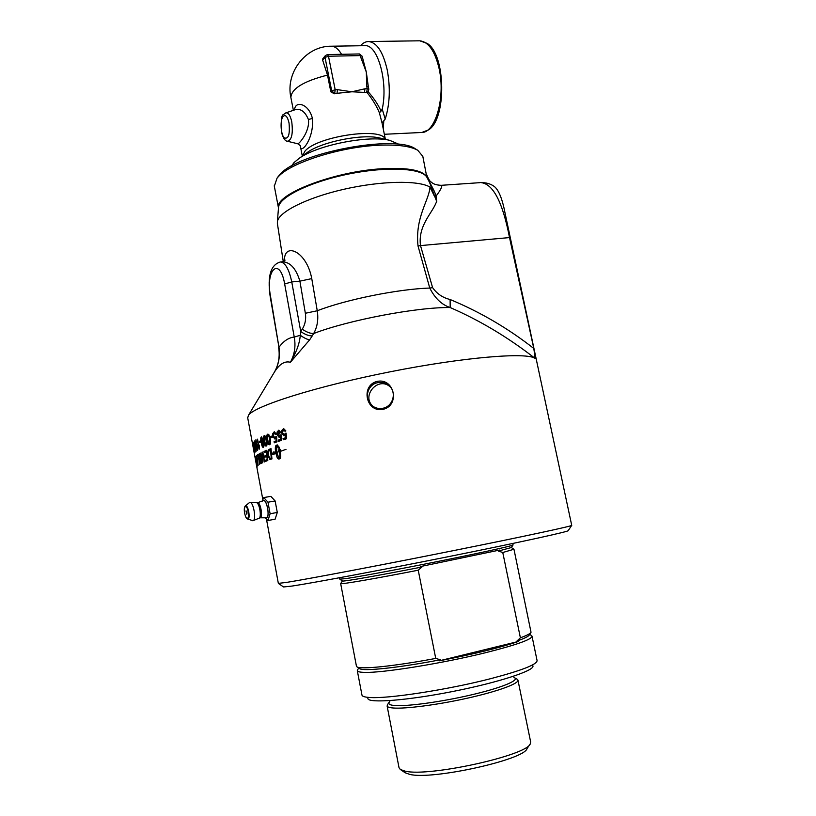 <?xml version="1.0" encoding="UTF-8"?>
<svg xmlns="http://www.w3.org/2000/svg" width="816" height="816" viewBox="0 0 816 816"><rect width="100%" height="100%" fill="white"/><g stroke="black" fill="none" stroke-linecap="round" stroke-linejoin="round"><path stroke-width="1.22" d="M300.268 145.544C300.38 155.989 314.476 138.128 312.395 118.432L312.395 118.432C308.917 103.561 295.015 100.164 294.556 109.915M256.663 465.222L256.754 466.109L256.632 465.222M256.306 463.498L256.846 466.619L256.306 463.498M256.53 465.283L256.153 462.774L256.53 465.283M256.673 464.834L257.091 467.966L256.673 464.834M256.214 450.177L255.398 447.076L256.255 450.157M255.408 446.036L255.612 445.485M255.214 446.066L254.5 442.017L254.531 444.281L255.49 446.026M255.184 442.67L254.541 442.017M254.368 442.282L254.551 440.977M255.337 447.178L254.969 445.873M256.234 451.126L255.785 450.055M255.398 443.659L256.091 451.238L254.357 444.455L254.276 441.028L255.398 443.659M256.571 444.638L257.356 449.218L256.571 444.638M257.601 449.177L257.672 446.474L256.663 444.618M256.581 447.117L256.204 445.148M255.755 441.905L255.989 439.936M257.693 450.157L256.887 448.402M256.448 444.832L256.642 443.516M256.826 442.068L256.04 440.936M255.765 439.936L256.846 442.037L255.938 440.956L256.183 445.148L256.51 443.476L257.703 446.383L257.55 450.238L256.04 445.811L255.938 439.906M259.825 442.527L259.61 441.364L260.518 440.905M259.335 441.405L260.508 440.824L260.732 442.078L259.57 442.66L259.61 441.364M263.262 446.23L263.323 441.721L261.691 437.896M263.466 445.301L261.64 437.896L261.65 442.405L263.048 446.27L263.731 445.271M261.64 436.856L263.527 441.548C264.16 445.026 264.088 446.944 263.303 447.29C262.691 447.27 262.079 445.699 261.497 442.568C260.845 439.13 260.896 437.223 261.64 436.856M263.303 447.29L263.16 447.331C262.487 447.474 261.844 445.903 261.232 442.609C260.579 439.171 260.63 437.264 261.375 436.897M266.189 444.965L266.75 443.986L266.373 440.416C265.792 437.509 265.282 436.213 264.853 436.55L264.659 436.58M266.495 444.016L266.108 440.446C265.526 437.539 265.027 436.254 264.598 436.58L264.506 436.601C263.966 436.54 263.956 438.049 264.486 441.13L265.985 445.006L266.75 443.986M266.24 446.036C265.516 446.056 264.863 444.475 264.262 441.303C263.609 437.845 263.711 435.928 264.578 435.54L264.619 435.52M265.455 436.234L266.648 440.232C267.291 443.731 267.158 445.658 266.261 446.026L266.087 446.066C265.322 446.23 264.629 444.659 263.996 441.344C263.344 437.886 263.456 435.968 264.313 435.581L265.455 436.234M269.535 443.629L270.198 442.629L269.841 439.039C269.249 436.121 268.709 434.826 268.229 435.163L268.046 435.193M269.943 442.67L269.586 439.069C268.994 436.152 268.464 434.867 267.974 435.193L267.872 435.224C267.26 435.163 267.22 436.693 267.75 439.783C268.331 442.711 268.872 444.006 269.351 443.669L270.198 442.629M269.586 444.71C268.77 444.761 268.056 443.18 267.454 439.977C266.791 436.499 266.954 434.561 267.934 434.153L268.005 434.132M268.933 434.826L270.198 438.845C270.841 442.354 270.647 444.302 269.637 444.689L269.433 444.74C268.566 444.914 267.821 443.333 267.189 440.008C266.536 436.54 266.699 434.602 267.679 434.183L268.933 434.826M274.992 438.967L273.054 436.142L273.013 433.561L274.349 431.746M274.543 442.711L274.329 441.548L276.471 440.793L276.257 437.896L274.839 438.998L272.809 436.183L272.768 433.592L274.268 431.746L276.267 434.081L275.563 434.449L274.135 432.868L273.472 435.815L274.859 437.804L276.553 436.325L277.012 441.854L274.309 442.792L274.084 441.578L276.226 440.824L276.012 437.927M275.002 437.774L276.114 436.366M275.777 434.336L274.4 432.827M284.162 435.897L281.959 433.082L281.989 430.45L283.682 428.573M283.519 439.702L283.295 438.518L285.845 437.713L285.671 434.785L284.009 435.917L281.724 433.102L281.755 430.481L283.621 428.573L285.855 430.909L285.019 431.297L283.397 429.716L282.52 432.715L284.08 434.704L285.559 433.225M284.223 434.683L286.12 433.174L286.498 438.763L283.295 439.773L283.06 438.549L285.62 437.733L285.447 434.806M285.223 431.195L283.693 429.675M256.673 455.44L258.172 465.283L256.887 455.399M261.518 462.131L261.11 458.99L260.324 459.306L260.018 461.428L260.539 462.519L261.518 462.131L260.834 459.041M260.967 457.858L260.518 454.4L259.386 454.981L259.304 457.123L259.896 458.296L260.967 457.858L260.253 454.441M260.885 463.58L259.284 457.256L259.498 453.737L260.457 453.217M259.223 453.788L260.447 453.125L261.722 463.141L260.702 463.631L259.019 457.297L259.498 453.737M264.374 452.492L264.251 451.421L266.781 450.35M265.057 457.093L264.945 456.011L267.005 455.144L266.638 451.615L264.109 452.605L263.986 451.462L266.771 450.279L267.811 460.479L265.251 461.53L265.118 460.377L267.199 459.52L266.863 456.348L264.802 457.205L264.68 456.052L266.75 455.185L266.383 451.646M265.506 461.417L265.384 460.336L267.454 459.479L266.863 456.348M270.28 458.317L271.504 457.929L270.779 449.993L269.056 450.799L268.535 452.248L268.709 455.858L269.831 458.327L271.249 457.97L270.524 450.034M270.382 459.479L268.413 455.971C267.944 452.635 268.138 450.514 269.015 449.636L271.024 448.698M269.423 449.239L271.014 448.647L271.942 458.918L269.912 459.5L268.158 456.011C267.679 452.666 267.883 450.554 268.75 449.667L269.678 449.208M279.653 451.809L279.592 453.033L279.419 450.636L278.654 450.84L279.011 448.076L280.775 450.146L280.235 450.32L280.724 456.858L280.123 458.592L278.807 459.122L277.165 457.552L275.737 452.911L274.043 453.502L274.054 454.777L271.789 454.186L274.023 451.656L274.043 453.257L275.696 452.676L275.4 446.923L275.941 445.444L277.226 444.914L279.368 447.443L278.307 447.79L276.757 445.373L276.675 452.35L279.266 451.483L276.675 452.35M279.225 448.3L278.909 450.758M279.409 451.85L279.174 450.667M279.837 452.992L279.949 454.155L279.592 453.033M279.949 454.155L280.01 455.257L279.715 454.186M280.01 455.257L279.755 456.307L279.766 455.287M280 456.266L279.919 457.164L279.755 456.307M279.919 457.164L279.541 457.949L279.674 457.195M279.786 457.909L279.582 458.49L279.541 457.949M277.389 444.914L275.941 445.444M275.961 445.76L275.533 446.281M275.788 446.25L275.4 446.923M275.655 446.893L275.318 447.688M275.573 447.647L275.298 448.555M275.543 448.525L275.318 449.514M275.563 449.483L275.4 450.534M275.645 450.503L275.522 451.605M275.777 451.564L275.696 452.676M277.103 445.393L277.583 446.301M277.828 446.27L277.95 446.974M278.195 446.944L278.531 447.719M275.737 452.911L277.511 458.174M277.756 458.133L277.848 458.653M279.266 451.483L276.716 452.574L279.245 458.674M274.023 452.013L272.054 454.135L274.054 454.573M275.951 452.645L274.043 453.257M280.765 451.238L286.008 449.341M262.558 462.733L261.834 456.929L262.344 452.105M264.404 461.897L263.527 454.634L262.446 453.206M263.925 456.307L264.139 462.009L263.262 454.675L262.252 453.247L262.303 462.856L261.569 456.97L262.028 452.166L263.69 454.502L263.925 456.307M257.519 456.062L257.377 455.073L258.295 454.451M258.845 458.439L258.448 455.583L257.275 456.236L257.101 455.114L258.284 454.339L259.661 464.263L258.172 455.634M257.723 464.426L256.367 455.695L257.887 465.518L255.908 457.878L257.183 466.262L255.561 456.521L257.55 464.324M279.378 437.468L277.307 434.642L277.297 432.031L278.817 430.185M278.827 441.232L278.613 440.059L280.969 439.273L280.765 436.366L279.225 437.488L277.063 434.673L277.063 432.062L278.746 430.195L280.867 432.521L280.092 432.898L278.562 431.317L277.797 434.296L279.276 436.285L281.143 434.775L281.551 440.334L278.603 441.313L278.368 440.089L280.724 439.304L280.531 436.397M279.419 436.254L280.643 434.826M280.306 432.796L278.848 431.276M270.8 437.845L270.565 436.631L272.228 436.009M270.31 436.662L272.218 435.958L272.452 437.233L270.555 437.937L270.565 436.631M259.294 448.892L257.56 439.141M257.499 439.181L259.009 446.933L259.498 445.597M259.009 446.933L259.406 445.077L259.1 449.341L257.224 439.222M254.225 445.363L254.714 450.197L254.388 445.332M253.898 445.842L253.817 444.587M253.256 442.354L253.674 444.608L254.204 444.281M253.837 444.7L253.123 442.384M253.909 445.842L253.45 444.904M253.674 444.608L254.174 444.088L255.051 452.176L253.766 445.862M253.694 448.382L252.858 443.884L253.684 448.392M254.531 452.166L252.674 442.894L254.51 451.952M254.174 452.696L253.603 449.616L254.164 452.707M253.419 448.637L252.685 444.659L253.419 448.647M252.827 445.526L253.307 448.137M517.752 272.952L505.359 214.588C502.503 199.216 498.749 189.802 494.098 186.334C490.508 183.794 486.112 182.549 480.899 182.6C493.109 183.784 502.646 202.113 509.521 237.578L533.807 348.473C508.072 328.318 480.165 311.998 450.106 299.503L450.197 307.55C479.951 320.504 508.286 337.477 535.194 358.479L533.807 348.473M247.717 417.884L248.452 415.303C254.306 406.103 315.894 386.468 390.191 371.79C464.477 357.041 527.666 351.971 535.235 358.52L535.235 358.52M506.471 219.769L571.72 525.341C573.536 525.81 524.535 536.387 453.125 550.698C381.796 564.998 308.264 578.952 286.844 582.359L278.348 583.379M279.419 431.562L278.756 435.938M377.4 381.347C394.607 377.91 400.166 405.725 382.939 409.357C365.823 412.835 360.386 385.081 377.4 381.347M373.177 406.49C360.57 395.964 378.41 375.717 390.364 387.008M399.238 144.412L389.701 140.342C368.383 135.017 317.597 145.075 299.309 158.243L294.066 162.517L291.465 166.097M368.057 91.8L367.149 92.657L364.446 92.412L366.71 92.341L367.231 88.709L368.832 89.24L368.353 86.863L366.751 86.333L367.231 88.709L364.956 88.781L364.446 92.412L351.951 91.78L337.018 93.32L337.498 89.658L335.182 89.729L334.703 93.391L337.018 93.32L334.325 93.799L330.847 91.831L327.512 75.092L322.667 60.211L322.932 58.507M360.998 57.967L366.313 72.073L362.131 56.182L360.519 55.6L359.458 53.958L327.461 54.57L328.491 56.233L325.033 57.426L331.694 90.892L335.182 89.729L328.491 56.233L360.519 55.6L360.998 57.967L362.62 58.599M366.751 86.333L366.313 72.073L368.332 86.792M364.568 45.686L365.027 45.676C377.839 44.441 388.304 82.355 382.225 109.099L381.041 111.088C378.196 104.703 373.891 98.246 368.149 91.698L368.832 89.24M367.149 92.657C372.606 99.491 376.686 106.213 379.399 112.822L381.052 111.088M295.137 109.721L295.423 109.619C300.88 108.457 305.204 111.761 308.428 119.544C310.029 131.866 298.483 144.687 297.738 143.759L287.467 141.27M295.229 109.691L285.722 112.934M383.275 129.02L383.785 120.809L382.031 122.91L385.376 139.332M382.031 122.91L379.399 112.822M360.448 45.747C362.977 42.932 365.701 41.534 368.597 41.545C376.87 42.473 383.081 51.938 387.233 69.921C390.527 87.914 389.854 104.285 385.213 119.044L382.225 109.099M383.785 120.799L385.213 119.044M421.79 132.478L428.42 129.938C446.689 119.626 446.015 54.346 427.074 43.34L419.689 40.8C428.441 41.708 434.918 50.98 439.12 68.626C445.76 97.787 435.112 133.6 421.24 132.498L384.346 134.283M262.109 501.279L263.741 497.576L270.851 496.352L275.135 500.953L277.287 512.458L275.104 519.211L267.985 520.496L264.843 517.619M263.741 497.576L267.974 502.207L270.116 513.743L267.985 520.496M265.496 517.721L266.536 517.936C270.229 517.252 266.791 498.749 263.303 500.463L262.67 500.983M275.135 500.953L267.974 502.207M270.116 513.743L277.287 512.458M246.442 517.946L247.493 518.976L253.031 520.73C256.744 520.047 253.266 500.871 249.727 502.462L249.298 502.717M246.789 514.172C247.207 512.356 246.942 511.275 245.993 510.928L246.789 514.172M256.632 502.656L256.673 502.666C259.539 503.564 261.681 516.661 259.223 518.242L258.886 518.435M260.11 517.793L266.506 517.803C270.239 517.069 266.577 498.331 263.17 500.677L257.499 502.768M377.767 382.663C382.316 381.847 386.274 383.02 389.62 386.192C396.913 392.945 392.72 406.633 382.837 408.265C378.91 409 375.37 408.173 372.198 405.797C363.528 399.595 367.19 384.397 377.767 382.663M294.25 337.049C295.902 346.157 294.617 354.572 290.374 362.284L309.631 339.864C307.255 339.497 304.133 337.977 300.288 335.284L294.25 337.049C288.497 337.712 283.407 341.139 278.97 347.33L270.361 295.382C265.486 269.137 279.939 256.357 284.651 283.948L294.25 337.049M277.42 223.696L277.369 221.84C278.307 212.17 306.49 197.829 343.618 189.343C380.695 180.785 418.394 180.101 429.971 187.068C429.236 200.246 414.905 217.138 418.016 245.973L429.767 288.068C434.928 298.258 441.731 304.756 450.197 307.55C417.812 306.949 348.289 320.127 313.691 333.509C317.393 326.798 318.577 319.219 317.251 310.763L311.763 278.613L299.9 281.143L291.751 281.948L300.747 331.561C305.174 334.58 308.999 336.019 312.242 335.886L313.691 333.509C310.447 333.632 306.632 332.194 302.246 329.185L300.747 331.561L300.288 335.284C299.625 343.465 296.32 352.471 290.374 362.284C284.835 360.764 279.551 363.977 274.533 371.902L248.452 415.303M309.631 339.864L312.242 335.886M311.763 278.613C306.561 250.665 283.774 241.771 284.458 260.804M266.495 519.353L278.358 583.42L283.57 586.969L291.985 586.072C313.038 582.93 384.285 569.558 453.268 555.686C522.332 541.804 569.894 531.308 568.242 530.604L571.649 525.443M277.369 221.84L278.552 207.162C279.429 196.911 310.417 181.733 348.595 174.032C386.743 166.25 421.637 168.086 426.819 177.133L422.821 156.376L417.782 150.277C410.275 146.095 397.168 144.422 378.471 145.258C340.139 146.88 290.455 162.812 278.307 176.725L277.042 178.143L274.319 186.242M277.705 177.245L279.929 174.522C297.32 152.806 395.77 134.201 415.375 148.849L415.721 149.053M426.819 177.133L429.624 182.56L434.224 195.126L436.05 196.166C434.765 190.862 431.327 185.895 426.595 176.491C421.954 170.136 407.5 167.525 383.224 168.677C334.642 171.023 274.237 194.483 278.491 207.886M434.224 195.126L436.754 201.613L436.05 196.166C441.089 189.373 442.772 185.762 441.089 185.324L440.762 185.354M434.387 196.115L429.971 187.068M281.887 261.834L282.285 261.803C290.17 262.018 296.045 268.464 299.9 281.143L305.347 313.262C306.235 319.117 305.204 324.421 302.246 329.185M274.258 372.341L275.063 370.923M284.651 283.948L291.751 281.948C289.048 269.168 285.263 262.507 280.398 261.977C270.79 264.67 267.342 275.93 270.076 295.739M270.076 295.82L278.97 347.32C280.245 356.215 278.735 364.456 274.431 372.045L274.523 371.923M274.278 372.3L274.431 372.055C278.613 364.65 280.031 356.521 278.664 347.667M480.022 182.662L441.089 185.324C436.305 185.059 433.082 184.008 431.429 182.172C430.042 181.774 428.41 179.122 426.513 174.226M450.106 299.503C442.813 297.789 436.978 293.821 432.592 287.62L429.767 288.068C398.555 288.956 345.78 299.605 317.251 310.763L305.347 313.262M432.592 287.62L420.505 245.596L418.016 245.973M510.214 237.517L420.505 245.596C417.843 226.042 431.827 213.517 435.979 203.021L436.754 201.623M532.664 664.846L532.889 665.927C535.051 670.466 498.668 682.431 453.104 691.427C407.541 700.475 368.516 703.443 367.904 698.598L367.863 698.404M361.947 694.997L361.988 695.191C362.324 696.364 364.67 697.119 369.026 697.435C386.468 699.179 447.709 689.857 491.385 678.484C522.036 670.385 537.275 664.397 537.071 660.532L532.042 636.307M400.36 769.498L405.195 772.783L409.734 774.384C431.837 780.229 524.27 759.818 527.014 748.66L529.89 744.325M339.833 579.176L346.249 578.554C362.732 576.157 422.821 564.733 466.426 555.645C496.924 549.26 512.468 545.69 513.07 544.915L512.764 543.476M513.009 545.006L511.346 547.536L498.382 551.055L499.494 550.086L420.454 566.559L421.933 567.008C377.849 575.688 342.179 581.89 342.445 580.982L339.844 579.217L339.558 577.738M513.937 549.26L502.768 552.503L498.382 551.055M513.958 549.27L511.346 547.526M421.933 567.008L418.231 570.211C374.391 578.789 340.241 584.623 340.68 583.603L340.741 583.471M530.757 632.706L529.288 634.93C528.615 636.378 524.494 638.418 516.936 641.06L520.384 637.796C526.881 635.44 530.431 633.604 531.032 632.288L513.978 549.321M356.429 666.121L356.867 666.774C359.897 669.691 393.934 666.295 435.734 658.42L440.375 659.777C398.126 667.916 362.539 671.568 359.479 668.549L356.918 666.805M531.512 635.572L532.012 636.154C532.073 639.356 516.773 644.824 486.122 652.565C442.456 663.459 381.46 673.231 364.222 672.364C359.917 672.241 357.622 671.701 357.316 670.742L357.673 669.661M440.375 659.777L439.181 660.848C473.831 654.116 500.228 647.659 518.344 641.468L516.936 641.06M502.768 552.503L520.384 637.796M518.344 641.468L439.181 660.848M435.734 658.42L418.231 570.211M517.966 680.228L530.635 741.846L530.298 743.713C527.605 755.381 428.461 777.24 405.073 771.13L400.289 769.457L399.014 767.662M387.743 704.381L387.11 705.973C387.406 706.993 389.314 707.656 392.853 707.972C404.92 709.094 437.774 704.84 467.894 698.078C498.066 691.315 519.211 683.512 517.936 680.065L517.007 679.116M308.428 119.544L312.395 118.432M364.956 88.781L351.818 91.79L337.498 89.658M330.847 91.831L331.694 90.892L334.703 93.391L334.325 93.799M325.513 55.457L325.033 57.426L322.667 60.211M366.323 92.749L368.149 91.698M327.512 75.092C303.664 81.182 291.445 88.648 290.873 97.481L290.935 97.787M341.557 54.295C338.405 49.021 335.039 46.328 331.449 46.216C306.041 45.788 285.304 72.257 290.873 97.481L293.383 110.323M291.761 121.839C290.363 115.546 288.405 112.557 285.896 112.873L283.58 114.495C281.438 114.76 280.765 120.778 281.581 132.539C283.172 138.19 285.1 141.097 287.365 141.25C291.71 140.219 293.179 133.753 291.761 121.839M283.162 116.362C285.549 114.383 287.507 116.566 289.027 122.9C290.068 134.609 288.425 139.567 284.111 137.761C280.602 133.967 279.97 119.85 283.162 116.362M385.244 139.301C382.143 126.806 317.342 136.18 305 151.103L302.399 155.999M299.309 158.243L307.622 152.215C322.351 141.647 362.396 133.712 379.562 137.965L380.807 138.261M419.159 40.81L368.597 41.545M247.585 518.548C246.391 518.537 245.412 516.722 244.627 513.091C244.035 507.042 244.82 505.247 247.003 507.705C248.911 512.723 249.104 516.334 247.585 518.548M249.41 502.625L245.361 505.93C244.27 507.001 244.015 509.388 244.596 513.101C246.279 519.721 246.779 518.007 247.493 518.976L247.972 518.996C250.634 518.486 248.084 504.574 245.555 505.828L245.279 506.002M252.787 520.771L260.151 517.783C263.16 517.242 260.539 502.034 257.57 502.758L249.716 502.462M389.507 702.148L389.171 702.586C388.212 704.126 389.997 705.106 394.526 705.503C406.756 706.605 441.068 701.954 470.975 694.967C500.973 688 519.527 680.422 514.559 677.759L513.019 676.423M254.347 453.696L262.803 499.402M505.859 216.872L505.369 214.588M252.511 443.792L247.646 417.517M253.399 448.596L252.705 444.822M254.143 452.635L253.623 449.81M327.461 54.57L325.411 55.57L322.85 58.619M362.131 56.182L359.458 53.958M331.449 46.216L365.027 45.676M380.786 138.261L389.701 140.342M300.237 145.483L302.308 156.07M300.319 145.636L297.728 143.759M277.348 223.247L283.264 261.518M278.695 175.909L277.042 178.143M415.375 148.849L417.782 150.277M280.398 261.977L282.265 261.803L285.1 260.131M278.48 207.947L274.237 185.793M367.904 698.598L367.659 697.323M342.424 580.961L340.67 583.583L356.459 666.274M358.744 668.049L357.377 670.109M529.676 634.338L531.573 635.613M361.988 695.191L357.316 670.742M399.065 767.897L387.11 705.973M390.221 700.587L387.345 704.881M514.559 677.759L517.13 679.187"/></g></svg>
